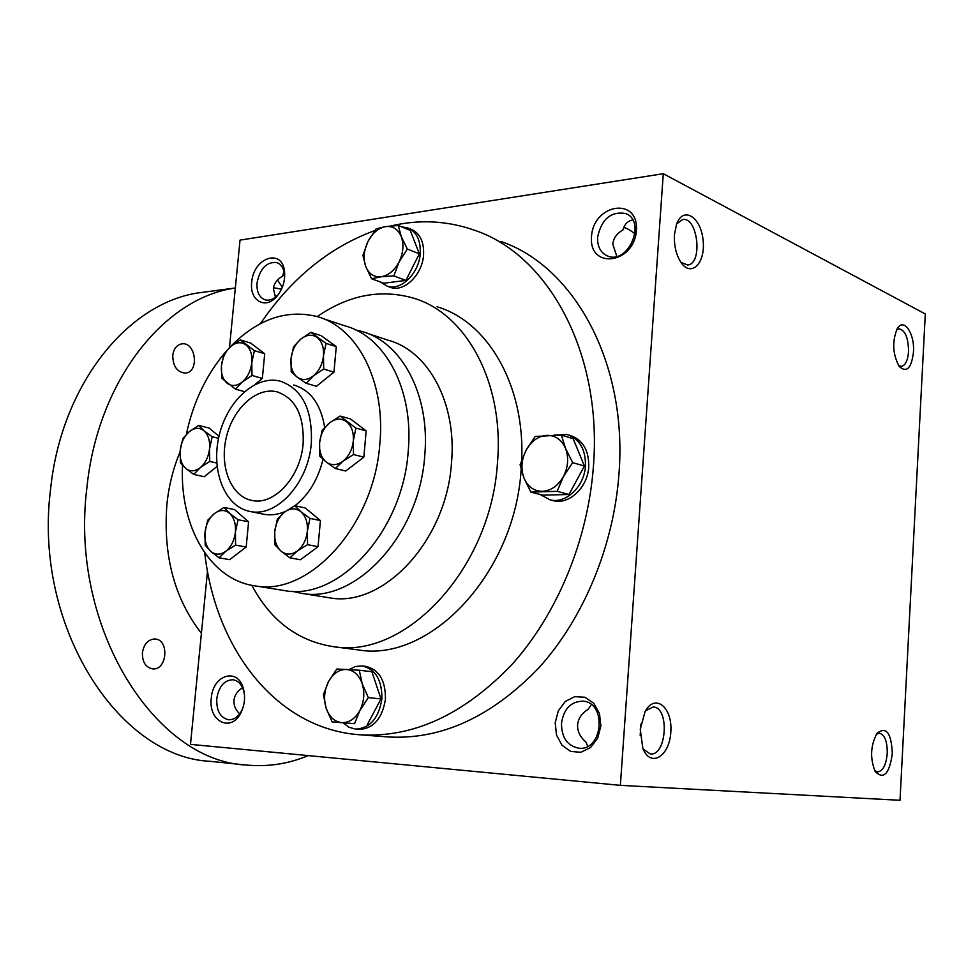 <?xml version="1.0" encoding="UTF-8"?>
<svg xmlns="http://www.w3.org/2000/svg" width="974" height="974" viewBox="0 0 974 974"><rect width="100%" height="100%" fill="white"/><g stroke="black" fill="none" stroke-linecap="round" stroke-linejoin="round"><path stroke-width="1.46" d="M874.64 770.471L877.598 771.919C882.919 771.152 886.133 764.98 887.253 753.377C887.351 741.518 884.757 734.786 879.485 733.203L876.417 734.189M239.665 713.845C235.489 709.742 233.59 705.225 233.979 700.294C234.564 695.253 237.4 691.041 242.502 687.656M243.305 706.6L241.917 710.131C238.496 716.694 234.064 719.908 228.622 719.762C220.355 717.862 216.398 710.85 216.764 698.723C218.809 686.5 224.166 680.169 232.823 679.742C238.18 680.558 241.856 684.491 243.853 691.516L244.498 695.266M211.285 698.285C212.746 674.276 238.727 666.922 243.634 689.641C245.375 697.287 244.608 704.713 241.321 711.921C231.909 733.179 208.107 721.88 211.285 698.285M640.855 724.132L640.198 735.443M561.499 723.256C563.788 708.792 570.922 701.426 582.89 701.158C607.167 702.485 602.955 751.331 578.763 748.202C567.306 745.828 561.548 737.525 561.499 723.256M555.192 722.745L558.321 710.801L565.285 701.487L574.757 696.641L584.924 697.25L593.75 703.252L599.473 713.516L600.885 725.995L597.695 738.17L590.548 747.569L580.906 752.293L570.727 751.453L562.035 745.268L556.507 735.029L555.192 722.745M279.258 293.211L278.345 294.355C274.071 299.128 269.652 300.954 265.062 299.822C259.218 297.52 256.539 291.908 257.026 282.971C259.973 268.568 266.523 261.75 276.665 262.53C281.109 264.137 283.738 268.106 284.542 274.437L284.664 276.835M251.718 282.411C253.228 257.319 282.85 247.627 284.578 272.184C285.187 281.072 282.704 289.022 277.152 296.023C265.926 310.122 249.295 300.905 251.718 282.411M597.598 237.169C601.591 219.028 610.917 211.139 625.588 213.513C647.028 221.074 628.145 265.172 607.52 255.967C600.568 252.802 597.257 246.532 597.598 237.169M591.51 236.499C593.543 203.481 638.847 196.59 636.424 230.424C634.001 264.368 588.564 269.725 591.51 236.499M587.748 746.267L585.812 741.92C580.017 736.855 577.29 731.157 577.606 724.814C578.215 718.495 581.746 713.309 588.174 709.279L591.315 704.665M632.735 219.99C627.767 220.891 624.517 224.19 622.983 229.888C616.773 233.492 613.377 238.253 612.804 244.182L616.798 256.345M283.982 271.271L282.582 276.214L284.505 274.096M275.435 297.167L273.39 288.548C273.998 283.446 277.066 279.343 282.582 276.214M500.782 241.43C573.954 266.182 627.853 362.815 618.953 474.155C613.669 546.317 583.438 618.648 538.975 667.726C491.407 717.132 440.869 740.191 387.348 736.904L359.491 734.761C413.28 738.073 464.208 714.539 512.275 664.134C557.201 614.07 587.882 540.278 593.385 466.753C602.638 353.294 548.508 255.176 474.959 230.388C447.468 220.672 419.392 219.199 390.744 225.98M620.365 785.348L663.282 173.713L925.3 313.957L900.013 800.287L620.365 785.348L190.49 744.38L207.511 571.141M229.474 347.572L240.042 240.115L663.282 173.713M913.466 352.186C914.89 333.339 903.495 316.854 897.078 329.005C891.977 342.008 892.72 354.524 899.306 366.565C906.709 373.066 911.433 368.269 913.466 352.186M674.434 234.637L676.601 224.069C683.224 205.77 700.89 216.934 703.058 240.006C705.858 262.992 691.15 278.101 680.789 262.116C676.066 254.518 673.947 245.363 674.434 234.637M892.318 753.791C891.393 732.898 886.303 726.068 877.026 733.3C870.513 745.56 869.892 758.271 875.163 771.457C883.564 780.004 889.286 774.123 892.318 753.791M640.247 729.222L645.092 711.507C655.088 692.879 672.644 707.294 670.83 731.803C669.747 756.396 650.51 768.316 642.84 748.3L640.247 729.222M356.934 649.743L358.505 649.95C430.009 662.43 514.99 573.625 521.139 469.492L521.151 469.395M521.687 460.093C525.071 385.107 487.584 321.542 437.07 306.786M374.759 230.607C329.638 247.092 291.518 278.114 260.411 323.66M204.735 552.903C215.437 648.903 276.117 728.674 359.491 734.761M251.84 585.313C270.76 620.742 297.983 641.196 333.522 646.687C405.269 659.288 491.006 568.889 497.446 463.04C504.544 383.111 466.303 313.336 413.329 298.093C380.603 288.803 348.57 294.976 317.207 316.611M311.327 443.231C312.642 409.53 302.22 388.821 280.074 381.102C255.358 374.807 226.784 401.337 218.98 436.364C210.774 471.294 225.079 507.052 250.221 511.484C276.689 517.571 308.417 482.982 311.327 443.231M303.133 443.669C304.253 415.521 295.524 398.232 276.957 391.828C256.442 386.702 232.701 408.739 226.187 437.91C219.357 467.021 231.264 496.716 252.083 500.478C274.205 505.676 300.698 476.81 303.133 443.669M623.713 227.612C625.685 227.563 629.46 229.633 635.011 233.821M645.482 710.813L653.128 706.99C669.759 706.966 666.825 756.274 650.279 753.949L643.144 749.043M676.699 223.837L682.604 219.54C697.92 216.472 703.082 264.21 687.583 264.989L680.923 262.323M898.625 365.591L901.34 366.407C905.406 365.506 907.805 360.587 908.547 351.663C908.389 337.954 905.248 330.344 899.112 328.847L896.506 330.076M277.529 280.001L282.302 287.33M201.399 633.307C174.504 598.645 162.999 555.655 166.907 504.362C168.855 485.588 173.238 468.117 180.056 451.948M308.222 755.605C288.377 763.933 267.704 767.074 246.178 765.028C155.085 761.084 69.556 627.658 86.808 488.461C97.424 380.444 164.776 297.472 235.331 288.036M273.499 287.732L281.51 289.168M142.423 652.641C143.933 644.033 148.011 639.48 154.683 638.981C169.476 638.932 167.467 670.416 152.748 668.894C145.686 667.494 142.241 662.077 142.423 652.641M172.751 355.352C173.762 348.631 176.818 344.796 181.919 343.846C195.944 341.667 199.536 372.458 185.364 373.103C177.11 372.251 172.909 366.334 172.751 355.352M246.178 765.028L210.031 761.315C118.645 757.175 33.226 626.233 50.514 489.788C61.325 381.93 130.93 299.736 202.957 292.297L235.331 287.975M371.618 278.771L365.713 266.438L362.9 255.322L367.941 241.54C363.85 250.294 363.095 258.597 365.713 266.438C368.781 273.913 373.931 277.359 381.151 276.762C388.468 275.496 394.446 270.553 399.084 261.909C403.285 252.984 404.027 244.559 401.288 236.633C398.074 229.146 392.851 225.798 385.594 226.589C378.326 228.038 372.445 233.017 367.941 241.54L376.074 228.89L385.594 226.589L398.281 225.505L401.288 236.633L407.363 249.064L399.084 261.909L393.861 275.885L381.151 276.762L371.618 278.771L383.707 283.215L405.902 280.415L393.861 275.885M380.566 282.058L387.226 286.198C400.716 291.263 419.015 273.475 420.232 253.69C420.829 240.359 416.616 231.739 407.595 227.819L401.726 226.918M389.308 286.965L390.598 287.44C404.088 292.492 422.363 274.765 423.568 255.018C424.165 241.71 419.952 233.103 410.918 229.182L409.031 228.415M405.902 280.415L419.344 253.812L410.249 230.412L398.281 225.505M419.344 253.812L407.363 249.064M332.085 721.892L326.107 708.098L323.392 694.693L328.469 681.703C324.293 690.262 323.502 699.064 326.107 708.098C329.175 716.852 334.35 721.697 341.655 722.635C349.057 722.878 355.12 718.836 359.844 710.521C364.142 701.804 364.921 692.855 362.194 683.699C358.968 674.909 353.696 670.149 346.379 669.43C339.013 669.394 333.047 673.497 328.469 681.703L336.809 669.028L359.272 670.222L362.194 683.699L368.355 697.64L359.844 710.521L354.585 723.658L332.085 721.892L354.585 723.658M343.189 722.818L348.96 727.237L355.559 729.124C369.95 728.345 378.728 718.301 381.893 698.979C382.161 680.169 375.587 669.162 362.158 665.936L355.425 666.484L348.972 669.576M355.559 729.124L359.114 729.416C373.492 728.637 382.258 718.605 385.424 699.332C385.68 680.57 379.105 669.576 365.688 666.362L362.158 665.936M367.295 724.717L380.992 698.918L371.898 671.707L359.272 670.222M380.992 698.918L368.355 697.64M530.854 492.089L523.939 477.966L520.092 464.744L526.106 450.207C521.419 459.594 520.7 468.847 523.939 477.966C527.713 486.732 533.874 491.188 542.421 491.322C551.065 490.726 558.065 485.819 563.398 476.615C568.219 467.021 568.926 457.61 565.517 448.381C561.56 439.591 555.29 435.244 546.718 435.341C538.123 436.169 531.256 441.125 526.106 450.207L535.164 436.474L561.414 435.11L565.517 448.381L572.651 462.638L563.398 476.615L557.152 491.346L530.854 492.089L542.786 495.169L568.999 494.475L557.152 491.346M539.986 494.451L550.164 499.881C565.882 504.057 584.412 486.501 585.459 465.986C585.764 449.404 579.652 438.921 567.111 434.514L553.962 435.11M552.197 500.405L553.476 500.733C569.181 504.897 587.699 487.39 588.734 466.936C589.027 450.39 582.915 439.919 570.387 435.524L568.719 435.013M568.999 494.475L584.412 466.022L573.175 438.702L561.414 435.11M584.412 466.022L572.651 462.638M221.682 378.168L221.475 365.53L224.093 353.732L230.777 346.427C225.554 351.164 222.449 357.531 221.475 365.53C220.867 373.505 222.766 379.41 227.161 383.257C231.8 386.617 236.852 386.179 242.319 381.942C247.639 377.218 250.793 370.777 251.791 362.632C252.363 354.536 250.403 348.607 245.923 344.845C241.199 341.606 236.158 342.13 230.777 346.427L240.322 339.926L254.397 350.652L251.791 362.632L251.998 375.465L242.319 381.942L235.513 389.174L221.682 378.168M274.96 544.868L274.741 531.646L277.383 518.996L284.615 512.081C279.039 516.67 275.739 523.196 274.741 531.646C274.144 540.095 276.226 546.572 280.975 551.065L274.96 544.868M294.757 505.701L300.905 511.727L309.976 518.399L320.422 520.566L305.215 507.929L294.757 505.701L284.615 512.081C290.374 507.965 295.804 507.844 300.905 511.727C305.763 516.147 307.906 522.648 307.346 531.244L309.976 518.399M307.553 544.673L307.346 531.244C306.323 539.852 302.975 546.438 297.277 551.016L289.911 557.846L280.975 551.065C285.991 555.058 291.421 555.046 297.277 551.016L307.553 544.673L318.048 546.682L320.422 520.566M318.048 546.682L300.442 559.746L289.911 557.846M323.685 369.061L313.482 375.794L306.14 383.293L316.44 386.276L333.948 372.153L323.685 369.061L323.478 355.778C324.025 347.401 321.87 341.277 317.037 337.394C311.948 334.058 306.53 334.63 300.808 339.098C295.244 344.017 291.981 350.616 290.995 358.882C290.422 367.125 292.504 373.237 297.24 377.194L291.214 371.958L290.995 358.882L293.588 346.683L300.808 339.098L310.876 332.341L326.047 343.384L336.274 346.647L321.116 335.64L310.876 332.341M306.14 383.293L297.24 377.194C302.244 380.651 307.662 380.189 313.482 375.794C319.143 370.875 322.479 364.215 323.478 355.778L326.047 343.384M333.948 372.153L336.274 346.647M319.813 456.161L319.594 442.78L322.199 430.143L329.711 422.74C323.952 427.586 320.58 434.27 319.594 442.78C319.022 451.266 321.201 457.67 326.132 461.968L319.813 456.161M340.096 416.056L355.887 428.11L366.175 430.885L350.384 418.881L340.096 416.056L329.711 422.74C335.64 418.37 341.265 418.016 346.561 421.669C351.602 425.882 353.854 432.31 353.306 440.942L355.887 428.11M353.525 454.541L353.306 440.942C352.308 449.623 348.862 456.368 342.994 461.201L335.348 468.506L326.132 461.968C331.343 465.755 336.967 465.499 342.994 461.201L353.525 454.541L363.838 457.159L366.175 430.885M363.838 457.159L345.709 471.014L335.348 468.506M219.065 557.81L229.669 559.648L246.178 547.023L235.611 545.099L225.871 551.211L219.065 557.81L210.664 551.26L205.197 545.27L204.99 532.498C204.382 540.655 206.269 546.913 210.664 551.26C215.315 555.119 220.38 555.107 225.871 551.211C231.203 546.804 234.393 540.436 235.404 532.121C235.988 523.829 234.04 517.535 229.547 513.274C224.824 509.524 219.759 509.633 214.353 513.602C209.118 518.034 205.989 524.329 204.99 532.498L207.669 520.286L214.353 513.602L223.971 507.442L229.547 513.274L238.058 519.726L248.601 521.808L234.515 509.585L223.971 507.442M235.611 545.099L235.404 532.121L238.058 519.726M246.178 547.023L248.601 521.808M255.018 384.487L262.347 378.411L264.721 353.757L250.647 343.055L240.322 339.926M193.741 474.423L185.608 468.287L180.397 462.845L180.19 450.353L182.844 438.543L189.285 431.665L198.635 425.443L203.956 430.739C199.414 427.294 194.52 427.61 189.285 431.665C184.208 436.182 181.176 442.403 180.19 450.353C179.581 458.291 181.383 464.269 185.608 468.287C190.088 471.842 194.983 471.623 200.291 467.63L193.741 474.423L204.26 476.724L217.056 466.4M216.764 463.04L209.751 461.433L200.291 467.63C205.465 463.137 208.546 456.843 209.544 448.758L212.198 436.766L218.553 438.312M209.751 461.433L209.544 448.758C210.141 440.698 208.278 434.684 203.956 430.739L212.198 436.766M219.004 436.279L209.093 428.036L198.635 425.443M182.528 465.341C179.386 525.863 209.739 579.81 255.018 585.861C308.953 596.636 374.162 525.911 379.836 443.84C385.874 381.443 357.227 326.96 316.696 316.465C286.052 309.16 257.209 319.326 230.144 346.963M224.069 353.781C205.49 376.414 192.913 403.285 186.338 434.392M324.683 427.306C320.763 404.076 310.45 389.99 293.746 385.022L295.901 385.631M250.221 511.484L264.149 514.321C271.186 515.575 278.357 514.564 285.686 511.277M294.939 505.737C308.648 495.011 317.999 479.537 323.027 459.326M327.398 597.464L329.224 597.756C382.758 608.336 446.518 541.154 451.51 462.796C457.001 403.212 428.365 350.774 388.188 340.243L366.796 333.132M292.09 591.255L301.477 593.312C355.169 603.965 419.502 535.469 424.737 455.71C430.435 395.079 401.775 341.874 361.451 331.355L355.729 329.967M262.347 378.411L251.998 375.465M264.721 353.757L254.397 350.652M244.437 391.609L235.513 389.174M282.521 590.268L284.359 590.561C338.148 601.275 402.81 531.95 408.203 451.339C414.035 390.05 385.363 336.371 344.954 325.864L322.065 318.242M243.853 691.516L243.634 689.641M241.917 710.131L241.321 711.921M284.542 274.437L284.578 272.184M278.345 294.355L277.152 296.023M627.183 214.292L625.588 213.513M277.322 262.761L276.665 262.53M333.522 646.687L358.505 649.95M276.957 391.828L278.686 392.315M387.226 286.198L390.598 287.44M550.164 499.881L553.476 500.733M301.477 593.312L329.224 597.756M255.018 585.861L284.359 590.561"/></g></svg>
